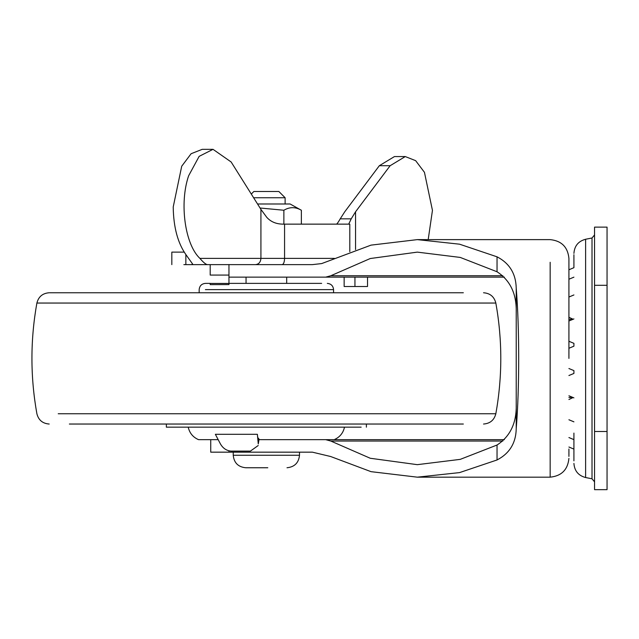 <?xml version="1.0" encoding="UTF-8"?>
<svg xmlns="http://www.w3.org/2000/svg" width="639" height="639" viewBox="0 0 639 639"><rect width="100%" height="100%" fill="white"/><g stroke="black" fill="none" stroke-linecap="round" stroke-linejoin="round"><path stroke-width="0.96" d="M224.257 424.032L166.348 424.032L166.348 427.156L361.163 427.156M516.224 428.617L516.224 312.375C516.679 293.94 510.289 280.409 497.038 271.767L497.038 256.822C509.499 263.244 515.889 273.7 516.224 288.173C519.515 328.406 519.515 388.384 516.224 428.617C515.953 443.003 509.555 453.45 497.038 459.968L459.545 472.604L417.315 477.165L371.035 471.662L330.627 456.51L312.375 452.164L210.734 452.164L210.734 439.664L198.545 439.664L218.179 439.664M502.837 441.046L330.802 441.046L325.714 439.664L259.458 439.664L257.757 437.507L257.365 434.296L258.26 443.953L258.859 440.551L258.26 443.953M463.347 424.032L69.379 424.032M463.347 292.758L49.738 292.758M321.649 283.381L228.954 283.381L246.047 283.381L246.047 277.134M210.199 283.381L205.415 283.381L210.199 283.381M257.365 434.296L215.367 434.296L220.439 443.953C222.939 448.266 226.438 450.647 230.927 451.102L250.424 451.102L258.196 445.519M258.859 440.551L258.723 438.897M568.918 348.263L573.918 346.178L573.918 343.351L568.918 341.274M568.918 375.524L573.918 373.44L573.918 370.612L568.918 368.527M594.55 393.943L594.55 358.399M573.918 346.178L573.918 343.351M573.918 373.44L573.918 370.612M573.918 460.871L573.918 433.09M607.05 285.298L607.05 227.125L594.55 227.125L594.55 489.666L607.05 489.666L607.05 285.298L594.55 285.298M210.199 275.074L210.199 264.626L210.199 275.074L228.954 275.074L228.954 283.436L210.199 283.436L210.199 284.587M349.094 224.137L283.964 224.137C276.671 224.281 270.928 221.997 266.727 217.276L260.92 209.376L260.92 258.38L284.571 258.38C284.427 262.174 283.612 264.258 282.126 264.626L207.619 264.626C206.077 264.666 203.506 262.581 199.887 258.38L260.92 258.38C260.6 262.174 258.795 264.258 255.52 264.626M228.954 284.587L210.199 284.635L210.199 283.436M228.954 284.635L228.954 283.436M228.954 275.074L228.954 264.522M367.521 277.134L367.521 286.512L344.149 286.512L344.149 277.134M354.941 286.512L354.941 277.134M428.194 239.625L432.451 210.375L424.448 172.314L415.646 160.661L405.27 156.563L390.133 165.717L355.556 211.789L351.226 218.842L340.22 218.842C338.183 222.42 336.905 224.185 336.394 224.137M340.22 218.842L344.748 211.789L379.326 165.717L394.463 156.563L405.27 156.563M207.619 264.626L191.564 264.626L192.643 264.059L186.284 255.145C177.866 243.443 173.504 227.388 173.217 206.98L181.716 166.22L191.117 153.719L202.22 149.334L213.027 149.334L199.144 156.363L188.649 175.741C179.239 202.938 184.871 244.314 199.887 258.38M260.92 209.376L231.15 161.987L213.027 149.334M351.226 218.842L348.766 224.009M171.827 264.626L171.827 252.125L184.184 252.125M210.199 264.626L183.856 264.626M568.918 448.985L568.918 456.406M497.038 256.822L459.545 244.186L417.315 239.625L550.163 239.625C561.521 240.791 567.775 247.037 568.918 258.38L568.918 358.399M417.315 239.625L371.035 245.128L321.673 263.58L312.375 264.626L228.938 264.626M330.802 441.046L370.245 458.259L417.315 464.665L460.248 459.361L497.038 445.024C510.305 436.341 516.703 422.802 516.224 404.415M325.714 439.664L258.787 439.664M325.946 439.664L504.355 439.664M228.938 277.134L325.714 277.134L330.802 275.744L502.837 275.744M497.038 271.767L460.248 257.429L417.315 252.125L370.245 258.531L330.802 275.744M286.679 283.381L286.679 277.134L504.355 277.134L325.714 277.134M285.122 203.993L285.122 197.747L253.611 197.747M278.852 191.492L253.867 191.492L251.295 194.056M254.953 191.492L260.976 191.492M257.541 203.993L290.122 203.993L301.368 210.247L301.368 224.137M260.057 208.002L283.868 210.247C289.691 206.82 295.522 206.82 301.368 210.247M267.805 467.756L245.727 467.756L267.805 467.756M283.868 210.247L283.868 224.137M205.407 289.635L333.566 289.635L333.566 292.758M37.461 303.046L495.84 303.046C502.446 339.948 502.446 376.842 495.84 413.745L58.221 413.745M585.62 239.25L592.018 238.004L592.018 478.787L585.62 477.541L585.62 239.25C578.359 241.191 574.461 245.895 573.918 253.379M607.05 431.501L594.55 431.501M284.571 224.137L284.571 258.38L334.349 258.38M390.133 165.717L379.326 165.717M185.861 254.586L185.861 264.626M355.556 211.789L355.556 249.617M417.315 477.165L550.163 477.165L550.163 262.286M228.938 452.164L228.938 450.854M497.038 459.968L497.038 445.024M516.224 312.375L516.224 288.173M299.499 452.164L299.499 455.256L233.235 455.256C234.002 462.812 238.163 466.981 245.727 467.756M366.387 427.156L366.387 424.032M205.415 283.381C201.636 283.764 199.552 285.849 199.168 289.635L199.168 292.758M198.545 439.664C192.986 437.236 189.551 433.074 188.225 427.156M334.189 439.664C339.748 437.236 343.183 433.074 344.501 427.156M49.195 292.758C42.637 293.245 38.532 296.68 36.886 303.046C30.289 339.948 30.289 376.842 36.886 413.745C38.524 420.111 42.629 423.537 49.195 424.032M495.84 413.745C494.203 420.111 490.105 423.537 483.539 424.032M495.84 303.046C494.195 296.68 490.097 293.245 483.539 292.758M333.566 289.635C333.175 285.849 331.09 283.764 327.312 283.381M573.918 254.721L573.918 267.685L568.918 269.77L573.918 267.685M592.018 238.004L594.55 234.936M592.018 478.787L594.55 481.854M585.62 477.541C578.359 475.6 574.461 470.895 573.918 463.411M568.918 321.002L573.918 318.917M572.871 319.149L568.918 317.295M568.918 297.031L573.918 294.946M568.918 279.235L573.918 277.158M573.918 449.105L568.918 447.02L573.918 449.105M573.918 439.632L568.918 437.555M573.918 421.844L568.918 419.759M568.918 399.495L572.871 397.642M573.918 397.873L568.918 395.789M572.272 319.324L568.918 319.324M572.272 397.466L568.918 397.466M349.797 251.678L349.797 224.137M550.163 477.165C561.521 475.999 567.775 469.753 568.918 458.411M285.122 197.747L278.868 191.492M233.235 452.164L233.235 455.256M299.499 455.256C298.732 462.812 294.563 466.981 287.007 467.756"/></g></svg>
